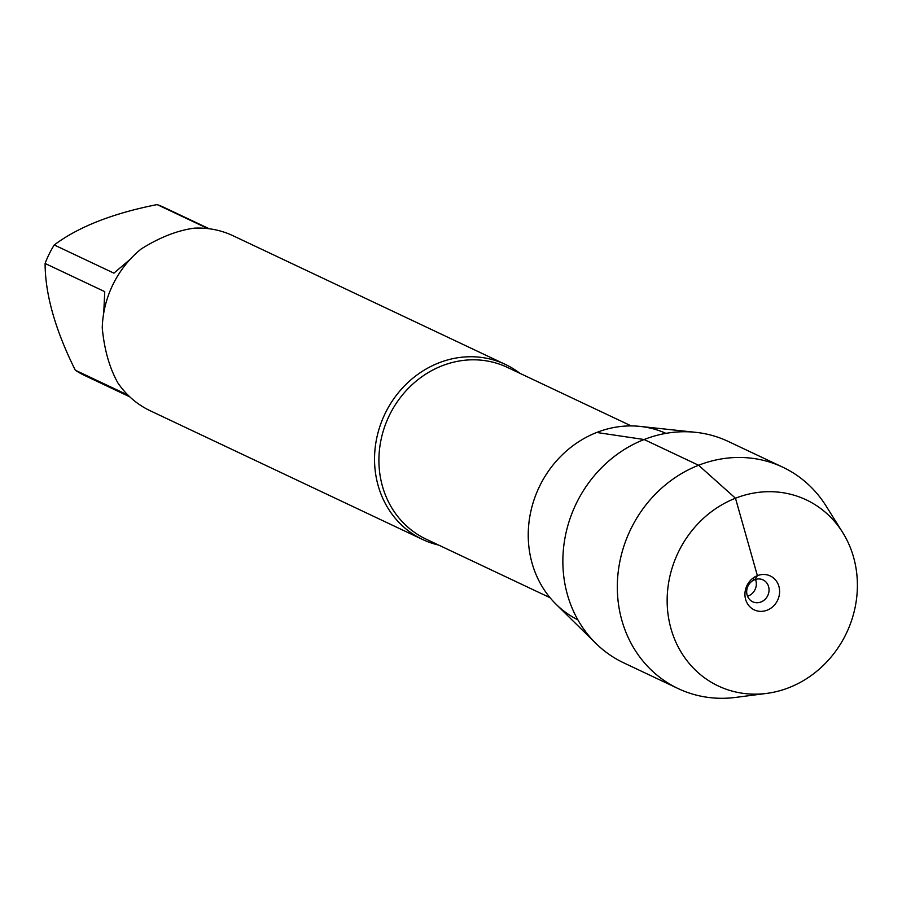 <?xml version="1.0" encoding="UTF-8"?>
<svg xmlns="http://www.w3.org/2000/svg" width="902" height="902" viewBox="0 0 902 902"><rect width="100%" height="100%" fill="white"/><g stroke="black" fill="none" stroke-linecap="round" stroke-linejoin="round"><path stroke-width="1.35" d="M438.71 545.09A96.818 87.742 -64.7 0 1 422.643 539.509A96.818 87.742 -64.7 0 1 374.961 449.918A96.818 87.742 -64.7 0 1 438.8 362.897A96.818 87.742 -64.7 0 1 505.379 364.442A96.818 87.742 -64.7 0 1 519.89 373.304M505.379 364.442L233.054 235.749A96.818 87.742 115.3 0 0 194.189 228.172C177.299 230.461 159.643 237.395 141.231 248.941A96.818 87.742 115.3 0 0 102.253 327.854C104.271 349.48 109.458 367.79 117.801 382.798A96.818 87.742 115.3 0 0 150.318 410.816L422.643 539.509M129.764 396.824L84.878 375.604A92.94 84.236 -64.7 0 1 75.306 370.215C55.236 329.861 45.168 294.277 45.1 263.463A92.94 84.236 -64.7 0 1 54.244 244.961C78.508 226.797 112.806 213.346 157.128 204.585A92.94 84.236 -64.7 0 1 164.299 207.539L209.185 228.747M75.306 370.215L127.994 395.11M54.244 244.961L113.9 273.148L130.08 259.415M103.73 312.983L104.756 291.65L45.1 263.463M207.934 228.601L157.128 204.585M665.969 433.366A103.132 93.47 115.3 0 0 596.696 432.475A103.132 93.47 115.3 0 0 528.786 524.197A103.132 93.47 115.3 0 0 577.855 619.821M766.599 693.413L735.604 697.415A122.424 110.957 -64.7 0 1 678.146 688.576L623.688 662.835A122.424 110.957 -64.7 0 1 595.884 643.397L556.06 604.239A103.132 93.47 -64.7 0 1 596.696 432.475A103.132 93.47 -64.7 0 1 640.093 426.409L695.634 432.317A122.424 110.957 -64.7 0 1 728.297 441.461L782.767 467.191A122.424 110.957 -64.7 0 1 826.074 505.977L842.66 532.462A102.929 93.289 115.3 0 0 726.009 502.527A102.929 93.289 115.3 0 0 669.408 622.29A102.929 93.289 115.3 0 0 766.599 693.413A102.929 93.289 115.3 0 0 789.07 687.617A102.929 93.289 115.3 0 0 842.66 532.462M595.884 643.397A122.424 110.957 -64.7 0 1 644.118 439.522A122.424 110.957 -64.7 0 1 695.634 432.317M678.146 688.576A122.424 110.957 -64.7 0 1 630.137 530.477A122.424 110.957 -64.7 0 1 782.767 467.191M755.481 579.434A12.098 10.971 -64.7 0 1 747.544 596.233M754.715 579.704A12.098 10.971 -64.7 0 1 763.036 579.896A12.098 10.971 -64.7 0 1 767.782 595.523A12.098 10.971 -64.7 0 1 752.696 601.781A12.098 10.971 -64.7 0 1 746.732 590.584A12.098 10.971 -64.7 0 1 754.715 579.704M767.151 610.18A18.762 17.003 115.3 0 0 778.911 586.39A18.762 17.003 115.3 0 0 757.387 575.668A18.762 17.003 115.3 0 0 745.638 599.447A18.762 17.003 115.3 0 0 767.151 610.18M752.392 578.599L754.715 579.704L757.387 575.668L735.48 498.231L698.588 465.252L644.118 439.522L596.696 432.475M631.242 425.924L507.285 367.351A95.003 86.096 115.3 0 0 441.969 365.84A95.003 86.096 115.3 0 0 379.325 451.225A95.003 86.096 115.3 0 0 426.105 539.137L550.062 597.71"/></g></svg>

